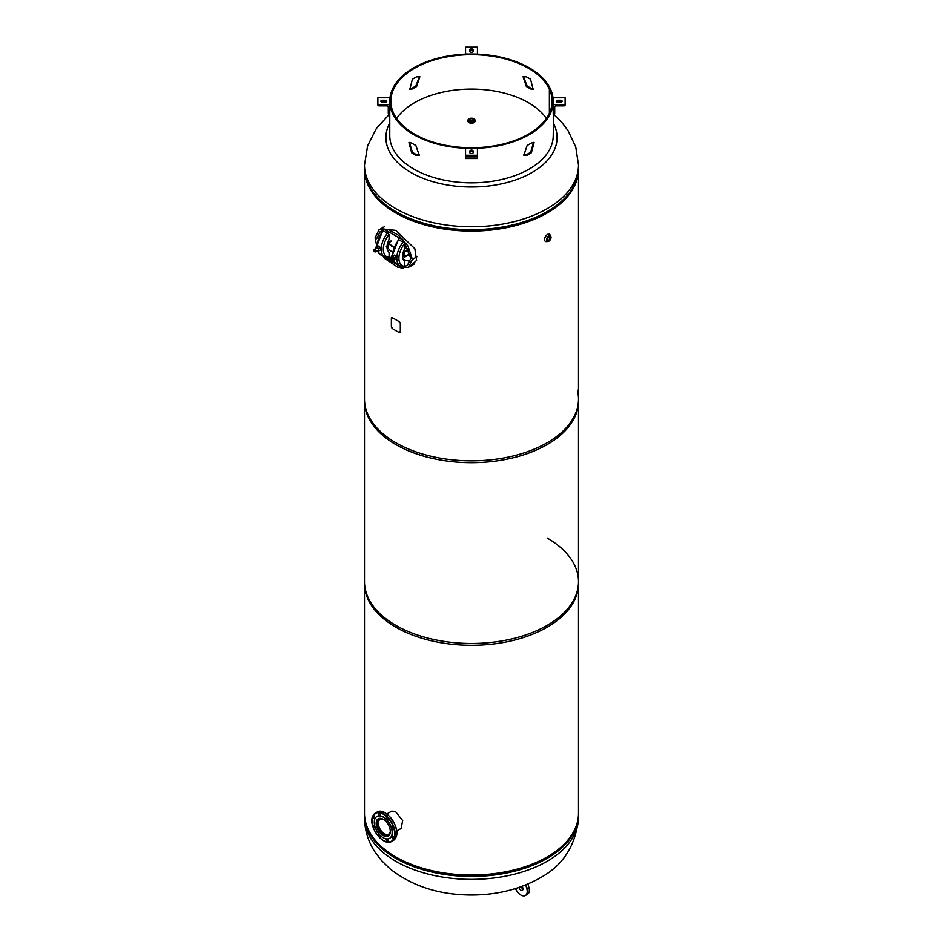 <?xml version="1.0" encoding="UTF-8"?>
<svg xmlns="http://www.w3.org/2000/svg" width="943" height="943" viewBox="0 0 943 943"><rect width="100%" height="100%" fill="white"/><g stroke="black" fill="none" stroke-linecap="round" stroke-linejoin="round"><path stroke-width="1.41" d="M578.507 399.078L578.507 583.517A107.007 61.778 0 0 1 512.45 640.592A107.007 61.778 0 0 1 395.836 627.201A107.007 61.778 0 0 1 364.493 583.517L364.493 399.078A107.007 61.778 0 0 0 395.836 442.75A107.007 61.778 0 0 0 512.45 456.141A107.007 61.778 0 0 0 578.507 399.078A107.007 61.778 0 0 0 577.387 390.178M578.507 581.69L578.507 814.669A107.007 61.778 0 0 1 512.45 871.745A107.007 61.778 0 0 1 395.836 858.354A107.007 61.778 0 0 1 364.493 814.669L364.493 581.69A107.007 61.778 0 0 0 395.836 625.374A107.007 61.778 0 0 0 512.45 638.765A107.007 61.778 0 0 0 578.507 581.69A107.007 61.778 0 0 0 547.164 538.017M399.903 829.156L401.023 828.72L402.673 820.622L395.836 811.947L390.991 811.345L390.178 812.029M400.692 828.697L401.4 828.473M395.836 211.597A107.007 61.778 0 0 0 512.45 224.988A107.007 61.778 0 0 0 578.507 167.913L578.507 400.893A107.007 61.778 0 0 1 512.45 457.968A107.007 61.778 0 0 1 395.836 444.577A107.007 61.778 0 0 1 364.493 400.893L364.493 167.913A107.007 61.778 0 0 0 395.836 211.597M409.58 266.728L416.606 260.398L414.826 248.704L395.836 230.398L380.972 228.701M382.811 227.251L381.785 228.241M410.382 266.268L412.657 265.36M553.235 122.896A85.601 49.425 180 0 1 532.029 172.522A85.601 49.425 180 0 1 410.971 172.522A85.601 49.425 180 0 1 389.765 122.896M364.493 169.316A107.007 61.778 0 0 0 430.55 226.391A107.007 61.778 0 0 0 547.164 213A107.007 61.778 0 0 0 578.507 169.316L578.507 164.99A107.007 61.778 180 0 1 547.164 208.674A107.007 61.778 180 0 1 430.55 222.065A107.007 61.778 180 0 1 364.493 164.99L364.493 169.316M470.97 123.014A3.171 1.827 0 0 0 472.03 123.014M547.164 856.951A107.007 61.778 180 0 1 430.55 870.342A107.007 61.778 180 0 1 364.493 813.267L364.493 817.605A107.007 61.778 0 0 0 430.55 874.68A107.007 61.778 0 0 0 547.164 861.277A107.007 61.778 0 0 0 578.507 817.605L578.507 813.267A107.007 61.778 180 0 1 547.164 856.951M404.688 266.339L407.376 265.431L410.818 258.465L404.688 243.53M399.832 238.237L387.644 231.2M382.328 230.964L380.1 231.789L376.658 238.744M385.852 259.184L397.781 267.234L408.484 267.352L412.386 259.384L408.001 246.076L398.653 235.337L388.174 229.467L378.992 229.856L375.078 237.836L376.599 245.31M387.667 258.995L398.983 265.785M403.333 259.525L410.382 261.541M391.027 241.373L388.799 242.657M386.3 246.276L388.186 247.361L387.762 242.811M387.585 243.377L388.186 243.73A1.12 0.648 180 0 1 388.445 243.954L388.21 248.139A17.834 10.29 0 0 0 392.441 252.064M386.984 247.054L388.186 247.361A1.12 0.648 180 0 1 388.445 247.585M387.938 242.316L388.21 242.681A17.834 10.29 0 0 0 393.773 247.29M388.21 242.681L388.445 243.954M409.274 254.044L404.912 256.567L402.626 255.247L404.123 256.567A1.12 0.648 120 0 0 404.912 257.015L409.274 254.492A29.068 16.785 180 0 1 408.649 254.398M403.074 252.771L404.123 253.384L403.18 252.382M388.21 248.139L387.526 247.361M403.321 252.913L403.321 255.565L404.5 254.893L404.606 251.84L408.602 249.883M393.915 246.936A17.28 9.972 180 0 1 388.622 242.363L391.027 240.925M403.71 250.862L404.912 251.557L408.437 249.518M408.095 248.846A29.068 16.785 180 0 1 404.606 248.103M404.912 251.557A1.12 0.648 120 0 0 404.123 252.924M404.688 247.125L404.688 243.483A16.102 9.3 120 0 0 398.913 258.264A16.102 9.3 120 0 0 404.688 266.374L404.688 262.732A5.941 3.43 -60 0 0 403.946 260.409A10.903 6.295 120 0 1 403.946 250.308A5.941 3.43 -60 0 0 404.688 247.125M404.688 266.374L404.547 266.987A1.485 1.155 92.2 0 1 403.91 267.258L403.663 267.234A3.913 2.263 60 0 1 402.967 268.166A3.913 2.263 60 0 1 398.759 265.337M403.109 267.117L403.109 267.117A17.587 10.149 -60 0 1 400.445 266.315A17.587 10.149 -60 0 1 403.109 242.127L404.688 243.483M403.663 242.657A3.913 2.263 -120 0 0 399.054 238.662A3.913 2.263 -120 0 0 398.359 239.593L403.109 242.127M404.064 267.246A3.913 2.263 60 0 1 403.498 267.859A3.913 2.263 60 0 1 403.215 267.989M404.087 242.292L404.158 242.245A3.913 2.263 -120 0 0 399.573 238.355A3.913 2.263 -120 0 0 399.337 238.532M389.094 238.119L389.094 234.477A16.102 9.3 120 0 0 383.306 249.258A16.102 9.3 120 0 0 389.094 257.368L389.094 253.726A5.941 3.43 -60 0 0 388.351 251.404A10.903 6.295 120 0 1 388.351 241.302A5.941 3.43 -60 0 0 389.094 238.119M389.094 257.368L388.952 257.981A1.485 1.155 92.2 0 1 388.316 258.252L388.068 258.217A3.913 2.263 60 0 1 387.373 259.16A3.913 2.263 60 0 1 383.164 256.331M387.514 258.111L387.514 258.111A17.587 10.149 -60 0 1 384.85 257.309A17.587 10.149 -60 0 1 387.514 233.121L389.094 234.477M388.068 233.652A3.913 2.263 -120 0 0 383.447 229.656A3.913 2.263 -120 0 0 382.764 230.587L387.514 233.121M388.469 258.241A3.913 2.263 60 0 1 387.891 258.853A3.913 2.263 60 0 1 387.62 258.983M388.492 233.286L388.563 233.239A3.913 2.263 -120 0 0 383.978 229.349A3.913 2.263 -120 0 0 383.73 229.526M403.321 255.565L402.626 255.176M392.689 259.938L396.225 258.936L396.225 256.92L394.716 255.034L391.333 256.237L391.333 257.286M391.333 256.237L393.184 255.176L393.184 255.918M394.374 259.997L394.374 257.981L392.866 256.107M391.946 258.205A1.485 0.86 -120 0 0 393.384 259.478A1.485 0.86 -120 0 0 393.761 258.04A1.485 0.86 -120 0 0 392.583 256.791A1.485 0.86 -120 0 0 391.805 257.51M394.374 257.981L396.225 256.92M377.094 250.921L378.78 251.015L378.78 248.999L377.247 247.078L375.738 247.219L375.738 248.28M378.167 250.249A1.485 0.86 -120 0 0 377.778 248.363A1.485 0.86 -120 0 0 376.351 247.985M375.738 247.219L377.577 246.147L379.098 246.017L377.247 247.078M378.78 248.999L380.63 247.926L379.098 246.017M378.78 251.015L380.63 249.942L380.63 247.926M382.988 819.125A8.558 4.939 -120 0 0 380.123 819.326A8.558 4.939 -120 0 0 378.803 826.186A8.558 4.939 -120 0 0 384.402 833.73A8.558 4.939 -120 0 0 388.681 834.154A8.558 4.939 -120 0 0 390.284 831.773M379.192 818.394A9.843 5.682 -120 0 0 378.049 826.363A9.843 5.682 -120 0 0 384.402 834.779A9.843 5.682 -120 0 0 389.023 835.415M385.227 813.019A16.066 9.277 60 0 1 396.697 832.869M374.854 826.186A1.297 0.754 -120 0 0 373.628 827.011A1.297 0.754 -120 0 0 375.055 826.846M379.628 834.779A1.297 0.754 -120 0 0 379.027 836.37A1.297 0.754 -120 0 0 380.112 835.274M386.335 839.294A1.297 0.754 -120 0 0 388.033 841.085A1.297 0.754 -120 0 0 386.335 839.294M391.734 836.182A1.297 0.754 -120 0 0 393.431 837.973A1.297 0.754 -120 0 0 391.734 836.182M391.734 827.353A1.297 0.754 -120 0 0 393.431 829.145A1.297 0.754 -120 0 0 391.734 827.353M386.335 817.994A1.297 0.754 -120 0 0 388.033 819.785A1.297 0.754 -120 0 0 386.335 817.994M378.685 813.585A1.297 0.754 -120 0 0 380.383 815.377A1.297 0.754 -120 0 0 378.685 813.585M373.287 816.709A1.297 0.754 -120 0 0 374.984 818.5A1.297 0.754 -120 0 0 373.287 816.709M374.972 818.701A12.636 7.296 60 0 1 376.917 816.473A12.636 7.296 60 0 1 388.186 821.707A12.636 7.296 60 0 1 391.475 836.123A12.636 7.296 60 0 1 389.542 838.351A12.636 7.296 60 0 1 378.261 833.129A12.636 7.296 60 0 1 374.972 818.701M376.976 816.438A12.636 7.296 60 0 1 377.047 816.402A12.636 7.296 60 0 1 388.327 821.624A12.636 7.296 60 0 1 391.616 836.052A12.636 7.296 60 0 1 389.671 838.28A12.636 7.296 60 0 1 389.612 838.315M376.705 820.528A9.984 5.764 -120 0 0 379.31 831.926A9.984 5.764 -120 0 0 388.221 836.064A9.984 5.764 -120 0 0 389.754 834.296A9.984 5.764 -120 0 0 387.149 822.897A9.984 5.764 -120 0 0 378.237 818.76A9.984 5.764 -120 0 0 376.705 820.528M547.105 239.145A2.464 1.426 120 0 0 548.402 236.905M548.802 236.622A2.464 1.426 -60 0 1 550.04 236.493A2.464 1.426 -60 0 1 550.417 238.473A2.464 1.426 -60 0 1 548.802 240.642A2.464 1.426 -60 0 1 547.565 240.771A2.464 1.426 -60 0 1 547.188 238.791A2.464 1.426 -60 0 1 548.802 236.622M545.278 241.302L545.431 241.408A4.09 2.357 -60 0 1 544.806 238.131A4.09 2.357 -60 0 1 547.482 234.524A4.09 2.357 -60 0 1 549.521 234.324A4.09 2.357 -60 0 1 549.969 234.736M547.223 234.383L549.168 234.123L550.323 235.573A4.078 2.357 120 0 0 547.494 234.548A4.078 2.357 120 0 0 544.63 239.204A4.078 2.357 120 0 0 546.916 241.467L545.431 241.408A4.09 2.357 -60 0 0 546.009 241.585M473.245 121.14A2.464 1.426 0 0 0 473.964 120.138A2.464 1.426 0 0 0 472.443 118.818A2.464 1.426 0 0 0 469.755 119.124A2.464 1.426 0 0 0 469.036 120.138A2.464 1.426 0 0 0 470.557 121.447A2.464 1.426 0 0 0 473.245 121.14M473.504 120.963A2.464 1.426 0 0 0 469.755 120.798A2.464 1.426 0 0 0 469.496 120.963M474.977 120.645A3.524 2.039 180 0 1 475.024 120.999A3.524 2.039 180 0 1 473.999 122.449A3.524 2.039 180 0 1 470.144 122.885A3.524 2.039 180 0 1 467.976 120.999A3.524 2.039 180 0 1 468.023 120.645M475.024 120.881A3.536 2.039 180 0 1 475.036 121.01A3.536 2.039 180 0 1 473.999 122.449A3.536 2.039 180 0 1 470.144 122.896A3.536 2.039 180 0 1 467.964 121.01A3.536 2.039 180 0 1 467.976 120.881M473.928 118.806A3.524 2.039 180 0 1 475.024 120.28L475.024 120.999A3.536 2.039 180 0 1 475.036 121.164A3.536 2.039 180 0 1 473.999 122.602A3.536 2.039 180 0 1 470.144 123.05A3.536 2.039 180 0 1 467.964 121.164A3.536 2.039 180 0 1 467.976 121.022L467.964 121.164M533.585 89.09L531.357 88.477A81.735 47.185 0 0 0 529.294 87.251A81.735 47.185 0 0 0 527.125 86.037L523.448 76.513M550.453 88.996A81.735 47.185 0 0 0 529.294 67.837A81.735 47.185 0 0 0 440.216 57.606A81.735 47.185 0 0 0 389.765 101.207A81.735 47.185 0 0 0 413.706 134.578A81.735 47.185 0 0 0 502.784 144.809A81.735 47.185 0 0 0 553.235 101.207A81.735 47.185 0 0 0 550.453 88.996L549.38 89.161L549.38 113.254L549.38 89.161A80.627 46.549 0 0 0 528.504 68.297A80.627 46.549 0 0 0 440.652 58.207A80.627 46.549 0 0 0 390.874 101.207A80.627 46.549 0 0 0 414.496 134.118A80.627 46.549 0 0 0 502.348 144.208A80.627 46.549 0 0 0 552.126 101.207A80.627 46.549 0 0 0 549.38 89.161L550.453 88.996M553.235 114.339L553.235 97.777L565.128 97.777L565.128 104.944A1.12 0.908 -0 0 1 564.008 105.852L556.205 105.852A1.485 1.214 180 0 0 554.72 107.066L554.72 113.431A1.12 0.908 -0 0 1 553.612 114.339L553.235 135.639A81.735 47.185 180 0 1 502.784 179.241A81.735 47.185 180 0 1 413.706 169.009A81.735 47.185 180 0 1 389.765 135.639L389.765 104.638L377.872 104.944A1.12 0.908 180 0 0 378.992 105.852L386.795 105.852A1.485 1.214 -0 0 1 388.28 107.066L388.28 113.431A1.12 0.908 180 0 0 389.388 114.339L389.765 114.339M411.643 152.754A81.735 47.185 0 0 0 413.706 153.992A81.735 47.185 0 0 0 415.875 155.194L419.222 155.289L415.875 145.493A81.735 47.185 180 0 1 413.706 144.279A81.735 47.185 180 0 1 411.643 143.053L408.944 142.582L411.643 152.754L412.468 152.318A80.627 46.549 0 0 0 414.496 153.532A80.627 46.549 0 0 0 416.641 154.723L419.552 155.017M419.505 76.536L415.839 86.061A81.735 47.185 0 0 0 411.608 88.512L409.38 89.125M416.594 86.532A80.627 46.549 0 0 0 412.421 88.948L409.781 89.396L412.421 79.236A80.627 46.549 180 0 1 416.594 76.831L419.871 76.748L416.594 86.532L415.839 86.061M409.415 142.44L412.468 152.318M526.359 76.807A80.627 46.549 180 0 1 528.504 77.998A80.627 46.549 180 0 1 530.532 79.212L533.184 89.373L530.532 88.925A80.627 46.549 0 0 0 528.504 87.711A80.627 46.549 0 0 0 526.359 86.508L523.082 76.725L526.359 76.807M396.59 118.417A80.627 46.549 180 0 1 528.504 102.728A80.627 46.549 180 0 1 546.41 118.417M523.495 154.994L526.406 154.711A80.627 46.549 0 0 0 530.579 152.294L533.62 142.417M527.161 155.171A81.735 47.185 0 0 0 531.392 152.731L534.092 142.558L531.392 143.03A81.735 47.185 180 0 1 527.161 145.47L523.825 155.265L527.161 155.171L526.406 154.711M531.392 152.731L530.579 152.294M411.608 88.512L412.421 88.948M531.357 88.477L530.532 88.925M527.125 86.037L526.359 86.508M415.875 155.194L416.641 154.723M557.879 102.174A1.674 0.967 180 0 1 556.205 101.207A1.674 0.967 180 0 1 557.879 100.241L560.484 100.241A1.674 0.967 180 0 1 562.158 101.207A1.674 0.967 180 0 1 560.484 102.174L557.879 102.174M556.582 101.809A1.674 0.967 180 0 1 557.879 101.455L560.484 101.455A1.674 0.967 180 0 1 561.78 101.809M553.235 104.638L565.128 104.638M477.441 54.01L477.441 47.15L465.559 47.15L465.559 54.01L477.441 54.14M473.174 49.826L473.174 51.335A1.674 0.967 180 0 1 471.5 52.301A1.674 0.967 180 0 1 469.826 51.335L469.826 49.826A1.674 0.967 180 0 1 471.5 48.871A1.674 0.967 180 0 1 473.174 49.826M469.826 51.04A1.674 0.967 180 0 1 471.5 50.085A1.674 0.967 180 0 1 473.174 51.04M388.28 113.431L388.28 107.066M377.872 104.638L377.872 97.777L389.765 97.777L389.765 104.638M385.121 100.241A1.674 0.967 180 0 1 386.795 101.207A1.674 0.967 180 0 1 385.121 102.174L382.516 102.174A1.674 0.967 180 0 1 380.842 101.207A1.674 0.967 180 0 1 382.516 100.241L385.121 100.241L385.121 101.455A1.674 0.967 180 0 1 386.418 101.809M381.22 101.809A1.674 0.967 180 0 1 382.516 101.455L385.121 101.455M465.559 155.265L465.559 148.393L477.441 148.393L477.441 155.265L465.559 155.265L465.559 158.318M477.441 155.265L477.441 158.318M477.441 155.831L465.559 155.831M469.826 151.08A1.674 0.967 180 0 1 471.5 150.114A1.674 0.967 180 0 1 473.174 151.08L473.174 152.577A1.674 0.967 180 0 1 471.5 153.544A1.674 0.967 180 0 1 469.826 152.577L469.826 151.08M469.826 152.294A1.674 0.967 180 0 1 471.5 151.328A1.674 0.967 180 0 1 473.174 152.294L473.174 152.577M400.091 332.077L399.396 331.724L400.091 332.077M399.973 332.16L399.278 331.795L399.973 332.16M400.091 322.671L399.396 322.317L400.091 322.671M399.973 322.754L399.278 322.388L399.973 322.754M392.123 328.412L391.369 327.021L391.369 317.921L392.123 317.485A107.184 61.884 0 0 0 399.49 321.74L400.315 323.084L400.315 332.184L399.49 332.655A107.184 61.884 180 0 1 392.123 328.412M392.312 327.775L391.687 327.374L392.312 327.775M392.441 318.604L391.816 318.204L392.441 318.604M515.538 888.565A8.735 5.045 -120 0 0 523.153 895.85A8.735 5.045 -120 0 0 525.428 895.496A8.735 5.045 -120 0 0 526.831 888.707A8.735 5.045 -120 0 0 526.772 888.542L528.882 887.328L527.95 884.004M525.428 895.496L527.526 894.282A8.735 5.045 -120 0 0 528.929 887.493A8.735 5.045 -120 0 0 528.882 887.328M518.921 887.469A2.97 1.721 -120 0 0 518.933 887.481A2.97 1.721 -120 0 0 522.127 890.428A2.97 1.721 -120 0 0 522.375 890.322A2.97 1.721 -120 0 0 522.976 888.707A2.97 1.721 -120 0 0 522.858 888.011A2.97 1.721 -120 0 0 522.033 886.361M521.161 886.679A2.97 1.721 -120 0 0 522.988 888.966M526.772 888.542L525.77 884.911M412.386 259.384L417.148 256.637M402.602 255.683L404.912 257.015M386.995 246.677L388.186 247.361M398.913 239.711A17.587 10.149 120 0 0 392.606 255.506M393.278 260.103A17.587 10.149 120 0 0 396.249 263.887L403.474 267.246M383.306 230.693A17.587 10.149 120 0 0 377.011 246.477M377.683 251.109A17.587 10.149 120 0 0 380.642 254.881L387.879 258.241M389.259 259.019A1.485 0.86 60 0 1 389.565 258.299A1.485 0.86 60 0 1 390.308 258.37A1.485 0.86 60 0 1 391.286 259.679A1.485 0.86 60 0 1 391.062 260.881A1.485 0.86 60 0 1 390.308 260.798L393.596 259.408M390.249 258.488A1.391 0.802 -120 0 0 390.249 260.763A1.391 0.802 -120 0 0 390.249 258.488M373.664 249.978A1.485 0.86 60 0 1 373.97 249.294A1.485 0.86 60 0 1 375.114 249.695A1.485 0.86 60 0 1 375.762 251.192A1.485 0.86 60 0 1 375.455 251.864A1.485 0.86 60 0 1 374.677 251.781M373.664 250.048A1.391 0.802 -120 0 0 375.632 251.192A1.391 0.802 -120 0 0 373.664 250.048M372.874 815.954A16.349 9.442 60 0 1 375.385 813.066A16.349 9.442 60 0 1 389.978 819.832A16.349 9.442 60 0 1 394.233 838.492A16.349 9.442 60 0 1 391.734 841.38A16.349 9.442 60 0 1 383.459 840.519M393.856 838.421A16.066 9.277 -120 0 0 387.703 817.722A16.066 9.277 -120 0 0 372.862 816.261A16.066 9.277 -120 0 0 379.015 836.948A16.066 9.277 -120 0 0 393.856 838.421M395.812 837.584A16.349 9.442 -120 0 0 391.557 818.925A16.349 9.442 -120 0 0 376.952 812.159C385.322 806.312 401.176 827.813 395.883 837.514L393.302 840.472A16.349 9.442 -120 0 0 395.812 837.584M372.002 820.669A16.349 9.442 60 0 1 372.791 816.143M548.802 236.045A3.171 1.827 120 0 0 546.563 239.923A3.171 1.827 120 0 0 548.802 241.219A3.171 1.827 120 0 0 551.042 237.341A3.171 1.827 120 0 0 548.802 236.045M546.916 241.479L548.791 241.243A3.206 1.851 -60 0 1 547.447 241.514A3.206 1.851 -60 0 1 546.61 239.062A3.206 1.851 -60 0 1 548.779 235.998A3.206 1.851 -60 0 1 550.618 236.021A3.206 1.851 -60 0 1 550.948 238.155M549.463 240.724A3.206 1.851 -60 0 1 548.802 241.231M473.869 121.506A3.348 1.933 180 0 1 469.131 121.506A3.348 1.933 180 0 1 469.131 118.759A3.348 1.933 180 0 1 473.869 118.759A3.348 1.933 180 0 1 473.869 121.506M467.976 120.999L469.036 118.759C472.101 117.686 474.093 118.193 475.024 120.28A3.524 2.039 180 0 1 473.999 121.718A3.524 2.039 180 0 1 470.144 122.166A3.524 2.039 180 0 1 467.976 120.28A3.524 2.039 180 0 1 469.001 118.842M557.879 100.241L557.879 101.455M560.484 100.241L560.484 101.455M382.516 100.241L382.516 101.455M477.441 158.047L465.559 158.047M477.441 155.56L465.559 155.56M472.797 151.682L470.203 151.682M389.318 114.339L376.375 128.496L367.605 145.8L364.493 164.99M553.682 114.339L561.792 122.354L568.11 130.7L575.796 147.073L578.507 164.99M578.507 817.605C575.937 845.6 562.936 865.804 539.49 878.228C519.428 889.402 496.725 895.001 471.406 895.025C439.367 894.954 412.268 886.243 390.107 868.916L381.208 860.228L374.89 851.883C368.112 841.474 364.646 830.052 364.493 817.605M384.237 226.827L378.992 229.856M414.449 263.91L408.484 267.352M402.59 256.06L404.347 257.074M396.249 263.887L393.054 260.115M392.182 255.753L398.5 239.251M380.642 254.881L377.459 251.121M376.575 246.736L382.893 230.245M392.111 256.838L389.565 258.299L390.272 260.81M378.002 250.402L375.455 251.864L373.64 250.013L376.516 247.832M386.819 813.974L391.982 810.992M396.673 831.019L401.954 827.978M376.952 812.159L372.803 816.025C367.511 825.726 383.365 847.227 391.734 841.38L393.302 840.472M548.791 241.243L550.323 235.573M477.441 158.518L465.559 158.518"/></g></svg>
